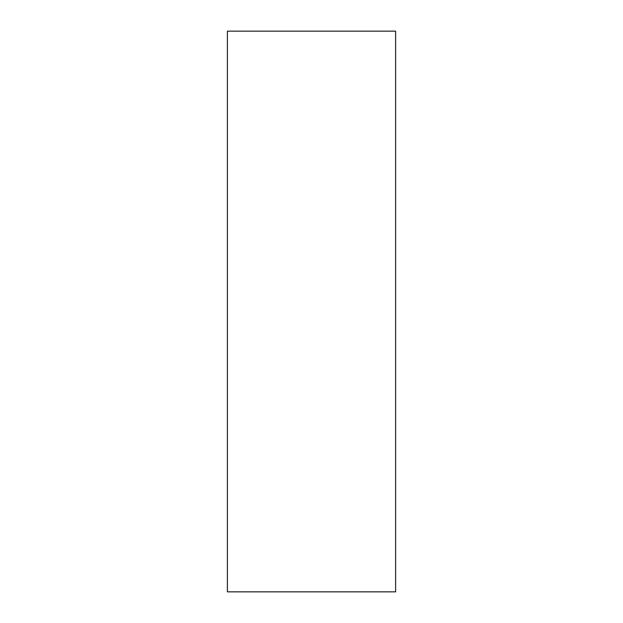 <?xml version="1.0" encoding="UTF-8"?>
<svg xmlns="http://www.w3.org/2000/svg" width="623" height="623" viewBox="0 0 623 623"><rect width="100%" height="100%" fill="white"/><g stroke="black" fill="none" stroke-linecap="round" stroke-linejoin="round"><path stroke-width="0.93" d="M395.605 311.5L395.605 31.15L227.395 31.15L227.395 591.85L395.605 591.85L395.605 311.5"/></g></svg>
